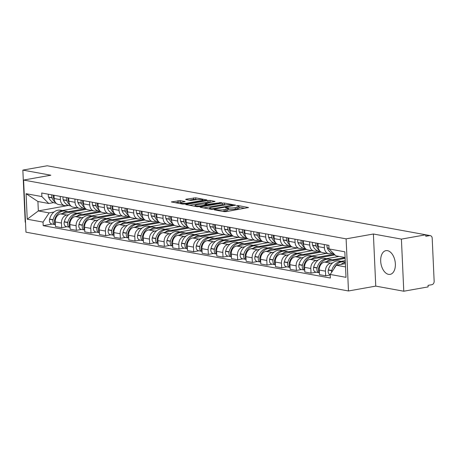 <?xml version="1.0" encoding="UTF-8"?>
<svg xmlns="http://www.w3.org/2000/svg" width="457" height="457" viewBox="0 0 457 457"><rect width="100%" height="100%" fill="white"/><g stroke="black" fill="none" stroke-linecap="round" stroke-linejoin="round"><path stroke-width="0.69" d="M214.544 209.597L214.35 209.866L224.153 211.654L226.278 211.608L248.482 207.529L238.36 205.593L236.458 205.793L237.948 206.124A4.85 0.84 -2.6 0 1 238.954 206.587A4.85 0.84 -2.6 0 1 237.057 207.347L235.258 207.667A4.85 0.84 -2.6 0 1 228.466 207.809L225.707 207.609L225.512 207.878L226.781 208.112A4.85 0.84 -2.6 0 1 227.786 208.575A4.85 0.84 -2.6 0 1 225.895 209.329L224.096 209.649A4.85 0.84 -2.6 0 1 217.298 209.797L214.544 209.597M388.559 274.36A12.048 7.158 -100.1 0 0 390.129 274.371A12.048 7.158 -100.1 0 0 395.254 262.552A12.048 7.158 -100.1 0 0 387.485 250.659A12.048 7.158 -100.1 0 0 385.914 250.653A12.048 7.158 -100.1 0 0 380.79 262.467A12.048 7.158 -100.1 0 0 388.559 274.36M180.149 200.583L171.369 201.943L182.577 204.073L184.697 204.028L206.901 199.949L195.693 197.818L186.25 199.166L185.656 199.401L185.97 199.543L190.632 200.395L196.39 199.703A4.056 0.703 -2.6 0 1 200.634 199.441A4.056 0.703 -2.6 0 1 202.908 199.972A4.056 0.703 -2.6 0 1 201.326 200.606L187.096 203.137A4.056 0.703 -2.6 0 1 182.851 203.394A4.056 0.703 -2.6 0 1 180.578 202.868A4.056 0.703 -2.6 0 1 182.16 202.234L185.125 201.577L180.149 200.583L180.218 202.103L175.014 202.691M373.392 234.007L375.757 286.116L403.777 291.223L401.412 239.114L373.392 234.007L346.115 238.857L23.593 180.058L50.87 175.214L22.85 170.101L47.191 165.777L425.753 234.784L425.821 236.303L429.614 235.629L425.758 234.927M401.412 239.114L425.753 234.784M200.669 206.935L200.075 207.175L200.389 207.318L211.277 209.306L213.402 209.26L235.606 205.182L224.398 203.051L222.279 203.097L200.669 206.935L200.686 207.375M196.927 206.69L185.725 204.559L207.924 200.48L210.049 200.434L215.024 201.428L205.073 203.462L208.483 204.17L221.434 202.571L199.052 206.644L196.927 206.69M403.777 291.223L428.118 286.899L428.049 285.379L431.842 284.705A3.09 2.428 100.3 0 0 434.15 281.232L432.196 238.234A3.09 2.428 100.3 0 0 430.305 235.629A3.09 2.428 100.3 0 0 429.614 235.629M375.757 286.116L348.48 290.966L25.963 232.173L23.593 180.058M22.85 170.101L25.215 222.216L25.512 222.268M332.228 253.429L330.365 253.761A7.106 5.581 -79.7 0 1 328.772 253.761A7.106 5.581 -79.7 0 1 324.419 247.774L324.27 244.518M345.138 258.394L324.584 262.05A7.106 5.581 100.3 0 0 319.277 270.036L325.481 271.167A7.106 5.581 -79.7 0 1 330.794 263.181L332.707 262.838M341.133 261.341L345.241 260.61M325.481 271.167L325.692 275.805L330.228 275M318.066 243.381L318.215 246.643A7.106 5.581 100.3 0 0 322.568 252.63L328.772 253.761M319.277 270.036L319.489 274.674L325.692 275.805M317.558 250.756L315.696 251.087A7.106 5.581 -79.7 0 1 314.102 251.087A7.106 5.581 -79.7 0 1 309.749 245.101L309.6 241.839M316.238 272.201L311.023 273.132L310.811 268.493A7.106 5.581 -79.7 0 1 316.124 260.507L318.043 260.164M326.464 258.668L339.128 256.417M303.397 240.708L303.545 243.969A7.106 5.581 100.3 0 0 307.898 249.956L314.102 251.087M334.987 254.915L309.915 259.376A7.106 5.581 100.3 0 0 304.608 267.362L304.819 272.001L311.023 273.132M302.888 248.082L301.026 248.414A7.106 5.581 -79.7 0 1 299.432 248.414A7.106 5.581 -79.7 0 1 295.085 242.427L294.936 239.165M301.569 269.527L296.353 270.453L296.147 265.82A7.106 5.581 -79.7 0 1 301.454 257.834L303.374 257.491M311.794 255.994L326.589 253.361M288.727 238.034L288.875 241.29A7.106 5.581 100.3 0 0 293.228 247.283L299.432 248.414M321.128 252.098L295.251 256.703A7.106 5.581 100.3 0 0 289.938 264.689L290.149 269.322L296.353 270.453M288.218 245.409L286.356 245.74A7.106 5.581 -79.7 0 1 284.768 245.74A7.106 5.581 -79.7 0 1 280.415 239.748L280.267 236.492M286.899 266.854L281.689 267.779L281.478 263.146A7.106 5.581 -79.7 0 1 286.785 255.16L288.704 254.817M297.124 253.321L311.92 250.687M274.057 235.361L274.206 238.617A7.106 5.581 100.3 0 0 278.559 244.609L284.768 245.74M306.464 249.425L280.581 254.029A7.106 5.581 100.3 0 0 275.268 262.015L275.48 266.648L281.689 267.779M273.549 242.736L271.687 243.067A7.106 5.581 -79.7 0 1 270.098 243.067A7.106 5.581 -79.7 0 1 265.745 237.074L265.597 233.818M272.235 264.18L267.019 265.106L266.808 260.473A7.106 5.581 -79.7 0 1 272.115 252.487L274.034 252.144M282.455 250.647L297.256 248.014M259.393 232.687L259.542 235.943A7.106 5.581 100.3 0 0 263.889 241.936L270.098 243.067M291.795 246.751L265.911 251.356A7.106 5.581 100.3 0 0 260.604 259.342L260.81 263.975L267.019 265.106M258.885 240.062L257.023 240.393A7.106 5.581 -79.7 0 1 255.429 240.393A7.106 5.581 -79.7 0 1 251.076 234.401L250.927 231.145M257.565 261.507L252.35 262.432L252.138 257.799A7.106 5.581 -79.7 0 1 257.445 249.808L259.365 249.471M267.791 247.974L282.586 245.34M244.724 230.014L244.872 233.27A7.106 5.581 100.3 0 0 249.225 239.257L255.429 240.393M277.125 244.078L251.241 248.677A7.106 5.581 100.3 0 0 245.935 256.668L246.146 261.301L252.35 262.432M244.215 237.383L242.353 237.714A7.106 5.581 -79.7 0 1 240.759 237.714A7.106 5.581 -79.7 0 1 236.406 231.728L236.258 228.471M242.895 258.833L237.68 259.759L237.469 255.126A7.106 5.581 -79.7 0 1 242.781 247.134L244.701 246.797M253.121 245.3L267.916 242.667M230.054 227.34L230.202 230.596A7.106 5.581 100.3 0 0 234.555 236.583L240.759 237.714M262.455 241.405L236.572 246.003A7.106 5.581 100.3 0 0 231.265 253.995L231.476 258.628L237.68 259.759M229.545 234.709L227.683 235.041A7.106 5.581 -79.7 0 1 226.089 235.041A7.106 5.581 -79.7 0 1 221.742 229.054L221.594 225.798M228.226 256.16L223.01 257.085L222.805 252.453A7.106 5.581 -79.7 0 1 228.112 244.461L230.031 244.124M238.451 242.621L253.247 239.994M215.384 224.667L215.533 227.923A7.106 5.581 100.3 0 0 219.886 233.91L226.089 235.041M247.785 238.731L221.902 243.33A7.106 5.581 100.3 0 0 216.595 251.321L216.807 255.954L223.01 257.085M214.876 232.036L213.013 232.367A7.106 5.581 -79.7 0 1 211.425 232.367A7.106 5.581 -79.7 0 1 207.072 226.381L206.924 223.125M213.556 253.486L208.346 254.412L208.135 249.779A7.106 5.581 -79.7 0 1 213.442 241.787L215.361 241.445M223.781 239.948L238.577 237.32M200.714 221.993L200.863 225.25A7.106 5.581 100.3 0 0 205.216 231.236L211.425 232.367M233.121 236.058L207.238 240.656A7.106 5.581 100.3 0 0 201.925 248.648L202.137 253.281L208.346 254.412M200.206 229.363L198.344 229.694A7.106 5.581 -79.7 0 1 196.756 229.694A7.106 5.581 -79.7 0 1 192.403 223.707L192.254 220.451M198.892 250.813L193.677 251.738L193.465 247.106A7.106 5.581 -79.7 0 1 198.772 239.114L200.692 238.771M209.112 237.274L223.913 234.647M186.05 219.32L186.199 222.576A7.106 5.581 100.3 0 0 190.546 228.563L196.756 229.694M218.452 233.378L192.568 237.983A7.106 5.581 100.3 0 0 187.261 245.975L187.467 250.607L193.677 251.738M185.542 226.689L183.68 227.02A7.106 5.581 -79.7 0 1 182.086 227.02A7.106 5.581 -79.7 0 1 177.733 221.034L177.584 217.778M184.222 248.134L179.007 249.065L178.796 244.432A7.106 5.581 -79.7 0 1 184.102 236.44L186.022 236.098M194.448 234.601L209.243 231.973M171.381 216.647L171.529 219.903A7.106 5.581 100.3 0 0 175.882 225.889L182.086 227.02M203.782 230.705L177.899 235.309A7.106 5.581 100.3 0 0 172.592 243.301L172.803 247.934L179.007 249.065M170.872 224.016L169.01 224.347A7.106 5.581 -79.7 0 1 167.416 224.347A7.106 5.581 -79.7 0 1 163.063 218.36L162.915 215.098M169.553 245.46L164.337 246.392L164.126 241.753A7.106 5.581 -79.7 0 1 169.438 233.767L171.358 233.424M179.778 231.928L194.573 229.3M156.711 213.967L156.86 217.229A7.106 5.581 100.3 0 0 161.212 223.216L167.416 224.347M189.112 228.032L163.229 232.636A7.106 5.581 100.3 0 0 157.922 240.622L158.133 245.26L164.337 246.392M156.203 221.342L154.34 221.674A7.106 5.581 -79.7 0 1 152.747 221.674A7.106 5.581 -79.7 0 1 148.394 215.687L148.251 212.425M154.883 242.787L149.668 243.718L149.456 239.08A7.106 5.581 -79.7 0 1 154.769 231.093L156.688 230.751M165.108 229.254L179.904 226.621M142.041 211.294L142.19 214.556A7.106 5.581 100.3 0 0 146.543 220.542L152.747 221.674M174.443 225.358L148.559 229.962A7.106 5.581 100.3 0 0 143.252 237.948L143.464 242.581L149.668 243.718M141.533 218.669L139.671 219A7.106 5.581 -79.7 0 1 138.083 219A7.106 5.581 -79.7 0 1 133.73 213.008L133.581 209.752M140.213 240.114L135.004 241.039L134.792 236.406A7.106 5.581 -79.7 0 1 140.099 228.42L142.018 228.077M150.439 226.581L165.234 223.947M127.372 208.62L127.52 211.877A7.106 5.581 100.3 0 0 131.873 217.869L138.083 219M159.779 222.685L133.895 227.289A7.106 5.581 100.3 0 0 128.583 235.275L128.794 239.908L135.004 241.039M126.863 215.995L125.001 216.327A7.106 5.581 -79.7 0 1 123.413 216.327A7.106 5.581 -79.7 0 1 119.06 210.334L118.911 207.078M125.549 237.44L120.334 238.365L120.122 233.733A7.106 5.581 -79.7 0 1 125.429 225.747L127.349 225.404M135.769 223.907L150.57 221.274M112.708 205.947L112.85 209.203A7.106 5.581 100.3 0 0 117.203 215.196L123.413 216.327M145.109 220.011L119.226 224.615A7.106 5.581 100.3 0 0 113.913 232.602L114.124 237.234L120.334 238.365M112.199 213.322L110.337 213.653A7.106 5.581 -79.7 0 1 108.743 213.653A7.106 5.581 -79.7 0 1 104.39 207.661L104.242 204.405M110.88 234.767L105.664 235.692L105.453 231.059A7.106 5.581 -79.7 0 1 110.76 223.073L112.679 222.73M121.099 221.234L135.9 218.6M98.038 203.274L98.186 206.53A7.106 5.581 100.3 0 0 102.539 212.522L108.743 213.653M130.439 217.338L104.556 221.936A7.106 5.581 100.3 0 0 99.249 229.928L99.46 234.561L105.664 235.692M97.53 210.648L95.667 210.974A7.106 5.581 -79.7 0 1 94.073 210.974A7.106 5.581 -79.7 0 1 89.721 204.987L89.572 201.731M96.21 232.093L90.994 233.019L90.783 228.386A7.106 5.581 -79.7 0 1 96.096 220.394L98.015 220.057M106.435 218.56L121.231 215.927M83.368 200.6L83.517 203.856A7.106 5.581 100.3 0 0 87.87 209.843L94.073 210.974M115.77 214.664L89.886 219.263A7.106 5.581 100.3 0 0 84.579 227.255L84.791 231.888L90.994 233.019M82.86 207.969L80.998 208.301A7.106 5.581 -79.7 0 1 79.404 208.301A7.106 5.581 -79.7 0 1 75.051 202.314L74.908 199.058M81.54 229.42L76.325 230.345L76.113 225.712A7.106 5.581 -79.7 0 1 81.426 217.721L83.345 217.383M91.766 215.887L106.561 213.253M68.699 197.927L68.847 201.183A7.106 5.581 100.3 0 0 73.2 207.17L79.404 208.301M101.1 211.991L75.216 216.589A7.106 5.581 100.3 0 0 69.91 224.581L70.121 229.214L76.325 230.345M68.19 205.296L66.328 205.627A7.106 5.581 -79.7 0 1 64.74 205.627A7.106 5.581 -79.7 0 1 60.387 199.64L60.238 196.384M66.871 226.746L61.655 227.672L61.449 223.039A7.106 5.581 -79.7 0 1 66.756 215.047L68.676 214.71M77.096 213.208L91.891 210.58M54.029 195.253L54.177 198.509A7.106 5.581 100.3 0 0 58.53 204.496L64.74 205.627M86.43 209.317L60.553 213.916A7.106 5.581 100.3 0 0 55.24 221.908L55.451 226.541L61.655 227.672M345.098 257.502L335.889 255.823L329.04 248.928L328.88 245.358L41.713 193.008L41.878 196.579L48.722 203.479L37.914 201.503L38.337 210.923L49.15 212.899L54.006 212.031M345.378 263.632L336.318 265.243L345.526 266.922M329.04 248.928L344.841 251.807L346 277.33L330.2 274.451L336.318 265.243M49.15 212.899L43.038 222.102L43.198 225.672L330.365 278.022L330.2 274.451M43.038 222.102L27.237 219.223L26.078 193.699L41.878 196.579M346.115 238.857L348.48 290.966M68.544 205.433L38.337 210.923L27.237 219.223M53.52 202.622L48.722 203.479M62.426 210.534L77.227 207.906M68.55 205.553L70.869 205.976M52.207 224.073L43.198 225.672M37.914 201.503L26.078 193.699M222.639 211.374A4.85 0.84 -2.6 0 0 224.164 211.168L224.096 209.649M227.786 208.575L227.854 210.094A4.85 0.84 -2.6 0 1 225.964 210.848L224.164 211.168M238.954 206.587L239.022 208.106A4.85 0.84 -2.6 0 1 237.126 208.866L235.326 209.186A4.85 0.84 -2.6 0 1 228.534 209.329L227.815 209.197M244.906 208.295L238.982 207.215M225.987 204.845L222.348 204.616L203.719 207.924M211.945 208.82L232.402 205.416L232.596 205.147L231.259 204.907A4.85 0.84 -2.6 0 0 224.461 205.05L211.494 207.352A4.85 0.84 -2.6 0 0 209.603 208.112A4.85 0.84 -2.6 0 0 210.608 208.575L211.945 208.82L211.968 209.363M189.364 205.307L207.992 202L207.924 200.48M211.448 202.194L207.992 202M196.573 204.839A4.056 0.703 -2.6 0 0 194.99 205.473A4.056 0.703 -2.6 0 0 197.264 206.004A4.056 0.703 -2.6 0 0 201.508 205.741L207.112 204.61L203.708 203.902L196.573 204.839M181.595 202.354L180.218 202.103M197.156 199.589L193.642 199.383L189.301 200.155M203.325 200.714L202.937 200.646M343.464 261.81A11.739 9.22 100.3 0 0 342.716 261.632L339.288 261.004A11.739 9.22 100.3 0 0 336.655 261.004A11.739 9.22 100.3 0 0 328.337 269.864L328.286 270.076A3.902 3.062 100.3 0 0 330.211 274.726M342.716 261.632A11.739 9.22 100.3 0 0 340.088 261.632A11.739 9.22 100.3 0 0 331.771 270.487L331.719 270.704A3.902 3.062 100.3 0 0 331.582 272.372M333.89 268.899A11.739 9.22 -79.7 0 1 341.596 261.907A11.739 9.22 -79.7 0 1 344.224 261.907L345.309 262.101M345.326 262.484A11.739 9.22 100.3 0 0 345.024 262.529A11.739 9.22 100.3 0 0 341.025 264.409M327.161 245.043A3.902 3.062 100.3 0 0 327.275 247.894L327.349 248.082A11.739 9.22 100.3 0 0 333.701 253.864L333.998 253.921M328.794 259.136A11.739 9.22 100.3 0 0 328.052 258.959L324.619 258.331A11.739 9.22 100.3 0 0 321.991 258.331A11.739 9.22 100.3 0 0 313.673 267.185L313.616 267.402A3.902 3.062 100.3 0 0 315.856 272.132L319.289 272.76A3.902 3.062 100.3 0 0 319.403 272.778M328.052 258.959A11.739 9.22 100.3 0 0 325.418 258.959A11.739 9.22 100.3 0 0 317.101 267.813L317.049 268.025A3.902 3.062 100.3 0 0 319.289 272.76M319.374 272.241A3.902 3.062 -79.7 0 1 318.552 268.299L318.609 268.088A11.739 9.22 -79.7 0 1 326.926 259.233A11.739 9.22 -79.7 0 1 329.554 259.233L332.987 259.856A11.739 9.22 100.3 0 0 330.36 259.856A11.739 9.22 100.3 0 0 326.355 261.735M334.467 260.29A11.739 9.22 100.3 0 0 332.987 259.856M318.363 247.877A11.739 9.22 -79.7 0 1 317.621 246.312L317.546 246.117A3.902 3.062 -79.7 0 1 317.426 243.267M315.924 242.993A3.902 3.062 100.3 0 0 316.038 245.843L316.113 246.037A11.739 9.22 100.3 0 0 319.454 250.527M312.491 242.37A3.902 3.062 100.3 0 0 312.611 245.22L312.679 245.409A11.739 9.22 100.3 0 0 319.037 251.19L320.203 251.401M345.104 257.594L332.679 259.799M314.125 256.463A11.739 9.22 100.3 0 0 313.382 256.286L309.949 255.657A11.739 9.22 100.3 0 0 307.321 255.657A11.739 9.22 100.3 0 0 299.004 264.512L298.947 264.729A3.902 3.062 100.3 0 0 301.186 269.459L304.619 270.081A3.902 3.062 100.3 0 0 304.733 270.104M313.382 256.286A11.739 9.22 100.3 0 0 310.754 256.286A11.739 9.22 100.3 0 0 302.437 265.14L302.38 265.351A3.902 3.062 100.3 0 0 304.619 270.081M304.705 269.567A3.902 3.062 -79.7 0 1 303.882 265.626L303.939 265.414A11.739 9.22 -79.7 0 1 312.257 256.56A11.739 9.22 -79.7 0 1 314.884 256.56L318.318 257.182A11.739 9.22 100.3 0 0 315.69 257.182A11.739 9.22 100.3 0 0 311.685 259.062M319.797 257.617A11.739 9.22 100.3 0 0 318.318 257.182M303.694 245.203A11.739 9.22 -79.7 0 1 302.951 243.638L302.877 243.444A3.902 3.062 -79.7 0 1 302.763 240.593M301.254 240.319A3.902 3.062 100.3 0 0 301.374 243.17L301.443 243.364A11.739 9.22 100.3 0 0 304.785 247.854M297.821 239.697A3.902 3.062 100.3 0 0 297.941 242.547L298.015 242.736A11.739 9.22 100.3 0 0 304.368 248.517L305.533 248.728M334.256 254.235L318.009 257.125M299.455 253.784A11.739 9.22 100.3 0 0 298.712 253.606L295.279 252.984A11.739 9.22 100.3 0 0 292.651 252.984A11.739 9.22 100.3 0 0 284.334 261.838L284.277 262.055A3.902 3.062 100.3 0 0 286.516 266.785L289.949 267.408A3.902 3.062 100.3 0 0 290.064 267.425M298.712 253.606A11.739 9.22 100.3 0 0 296.085 253.606A11.739 9.22 100.3 0 0 287.767 262.467L287.71 262.678A3.902 3.062 100.3 0 0 289.949 267.408M290.041 266.894A3.902 3.062 -79.7 0 1 289.212 262.952L289.27 262.741A11.739 9.22 -79.7 0 1 297.587 253.881A11.739 9.22 -79.7 0 1 300.215 253.886L303.648 254.509A11.739 9.22 100.3 0 0 301.02 254.509A11.739 9.22 100.3 0 0 297.016 256.388M305.127 254.943A11.739 9.22 100.3 0 0 303.648 254.509M289.024 242.53A11.739 9.22 -79.7 0 1 288.281 240.965L288.207 240.77A3.902 3.062 -79.7 0 1 288.093 237.92M286.585 237.646A3.902 3.062 100.3 0 0 286.705 240.496L286.779 240.69A11.739 9.22 100.3 0 0 290.115 245.18M283.157 237.017A3.902 3.062 100.3 0 0 283.271 239.874L283.346 240.062A11.739 9.22 100.3 0 0 289.698 245.843L290.863 246.055M319.574 251.287L320.608 251.75M319.592 251.561L303.339 254.452M284.791 251.11A11.739 9.22 100.3 0 0 284.043 250.933L280.609 250.31A11.739 9.22 100.3 0 0 277.982 250.31A11.739 9.22 100.3 0 0 269.664 259.165L269.613 259.382A3.902 3.062 100.3 0 0 271.846 264.112L275.28 264.734A3.902 3.062 100.3 0 0 275.394 264.752M284.043 250.933A11.739 9.22 100.3 0 0 281.415 250.933A11.739 9.22 100.3 0 0 273.097 259.793L273.04 260.004A3.902 3.062 100.3 0 0 275.28 264.734M275.371 264.22A3.902 3.062 -79.7 0 1 274.548 260.279L274.6 260.067A11.739 9.22 -79.7 0 1 282.917 251.207A11.739 9.22 -79.7 0 1 285.551 251.207L288.978 251.836A11.739 9.22 100.3 0 0 286.35 251.836A11.739 9.22 100.3 0 0 282.352 253.715M290.458 252.27A11.739 9.22 100.3 0 0 288.978 251.836M274.354 239.856A11.739 9.22 -79.7 0 1 273.612 238.291L273.537 238.097A3.902 3.062 -79.7 0 1 273.423 235.246M271.921 234.972A3.902 3.062 100.3 0 0 272.035 237.823L272.109 238.017A11.739 9.22 100.3 0 0 275.445 242.507M268.488 234.344A3.902 3.062 100.3 0 0 268.602 237.2L268.676 237.389A11.739 9.22 100.3 0 0 275.028 243.17L276.199 243.381M304.91 248.614L305.939 249.076M304.922 248.888L288.67 251.778M270.121 248.437A11.739 9.22 100.3 0 0 269.373 248.26L265.945 247.637A11.739 9.22 100.3 0 0 263.312 247.637A11.739 9.22 100.3 0 0 254.995 256.491L254.943 256.708A3.902 3.062 100.3 0 0 257.182 261.438L260.61 262.061A3.902 3.062 100.3 0 0 260.724 262.078M269.373 248.26A11.739 9.22 100.3 0 0 266.745 248.26A11.739 9.22 100.3 0 0 258.428 257.12L258.376 257.331A3.902 3.062 100.3 0 0 260.61 262.061M260.701 261.547A3.902 3.062 -79.7 0 1 259.879 257.605L259.936 257.394A11.739 9.22 -79.7 0 1 268.253 248.534A11.739 9.22 -79.7 0 1 270.881 248.534L274.314 249.162A11.739 9.22 100.3 0 0 271.681 249.162A11.739 9.22 100.3 0 0 267.682 251.036M275.788 249.596A11.739 9.22 100.3 0 0 274.314 249.162M259.69 237.183A11.739 9.22 -79.7 0 1 258.942 235.612L258.873 235.424A3.902 3.062 -79.7 0 1 258.753 232.573M257.251 232.299A3.902 3.062 100.3 0 0 257.365 235.149L257.44 235.338A11.739 9.22 100.3 0 0 260.781 239.828M253.818 231.67A3.902 3.062 100.3 0 0 253.932 234.521L254.006 234.715A11.739 9.22 100.3 0 0 260.359 240.496L261.53 240.708M290.241 245.94L291.269 246.403M290.252 246.214L274 249.105M255.452 245.763A11.739 9.22 100.3 0 0 254.709 245.586L251.276 244.963A11.739 9.22 100.3 0 0 248.648 244.963A11.739 9.22 100.3 0 0 240.331 253.818L240.273 254.029A3.902 3.062 100.3 0 0 242.513 258.765L245.946 259.387A3.902 3.062 100.3 0 0 246.055 259.405M254.709 245.586A11.739 9.22 100.3 0 0 252.075 245.586A11.739 9.22 100.3 0 0 243.758 254.44L243.707 254.658A3.902 3.062 100.3 0 0 245.946 259.387M246.032 258.873A3.902 3.062 -79.7 0 1 245.209 254.932L245.266 254.715A11.739 9.22 -79.7 0 1 253.584 245.86A11.739 9.22 -79.7 0 1 256.211 245.86L259.645 246.489A11.739 9.22 100.3 0 0 257.017 246.489A11.739 9.22 100.3 0 0 253.012 248.362M261.124 246.923A11.739 9.22 100.3 0 0 259.645 246.489M245.021 234.51A11.739 9.22 -79.7 0 1 244.278 232.939L244.204 232.75A3.902 3.062 -79.7 0 1 244.084 229.9M242.581 229.625A3.902 3.062 100.3 0 0 242.696 232.476L242.77 232.664A11.739 9.22 100.3 0 0 246.112 237.154M239.148 228.997A3.902 3.062 100.3 0 0 239.268 231.848L239.337 232.042A11.739 9.22 100.3 0 0 245.695 237.823L246.86 238.034M275.571 243.267L276.599 243.73M275.582 243.541L259.336 246.432M240.782 243.09A11.739 9.22 100.3 0 0 240.039 242.913L236.606 242.29A11.739 9.22 100.3 0 0 233.978 242.29A11.739 9.22 100.3 0 0 225.661 251.144L225.604 251.356A3.902 3.062 100.3 0 0 227.843 256.086L231.276 256.714A3.902 3.062 100.3 0 0 231.391 256.731M240.039 242.913A11.739 9.22 100.3 0 0 237.412 242.913A11.739 9.22 100.3 0 0 229.094 251.767L229.037 251.984A3.902 3.062 100.3 0 0 231.276 256.714M231.362 256.2A3.902 3.062 -79.7 0 1 230.539 252.258L230.596 252.041A11.739 9.22 -79.7 0 1 238.914 243.187A11.739 9.22 -79.7 0 1 241.542 243.187L244.975 243.815A11.739 9.22 100.3 0 0 242.347 243.815A11.739 9.22 100.3 0 0 238.343 245.689M246.454 244.249A11.739 9.22 100.3 0 0 244.975 243.815M230.351 231.836A11.739 9.22 -79.7 0 1 229.608 230.265L229.534 230.077A3.902 3.062 -79.7 0 1 229.42 227.226M227.912 226.952A3.902 3.062 100.3 0 0 228.032 229.802L228.1 229.991A11.739 9.22 100.3 0 0 231.442 234.481M224.478 226.324A3.902 3.062 100.3 0 0 224.598 229.174L224.673 229.368A11.739 9.22 100.3 0 0 231.025 235.149L232.19 235.361M260.901 240.593L261.93 241.05M260.913 240.868L244.666 243.758M226.112 240.416A11.739 9.22 100.3 0 0 225.37 240.239L221.936 239.617A11.739 9.22 100.3 0 0 219.309 239.611A11.739 9.22 100.3 0 0 210.991 248.471L210.934 248.682A3.902 3.062 100.3 0 0 213.173 253.412L216.607 254.041A3.902 3.062 100.3 0 0 216.721 254.058M225.37 240.239A11.739 9.22 100.3 0 0 222.742 240.239A11.739 9.22 100.3 0 0 214.424 249.094L214.367 249.311A3.902 3.062 100.3 0 0 216.607 254.041M216.698 253.521A3.902 3.062 -79.7 0 1 215.87 249.585L215.927 249.368A11.739 9.22 -79.7 0 1 224.244 240.513A11.739 9.22 -79.7 0 1 226.872 240.513L230.305 241.142A11.739 9.22 100.3 0 0 227.677 241.142A11.739 9.22 100.3 0 0 223.673 243.015M231.785 241.576A11.739 9.22 100.3 0 0 230.305 241.142M215.681 229.163A11.739 9.22 -79.7 0 1 214.939 227.592L214.864 227.403A3.902 3.062 -79.7 0 1 214.75 224.547M213.242 224.273A3.902 3.062 100.3 0 0 213.362 227.129L213.436 227.318A11.739 9.22 100.3 0 0 216.772 231.808M209.814 223.65A3.902 3.062 100.3 0 0 209.929 226.501L210.003 226.695A11.739 9.22 100.3 0 0 216.355 232.47L217.521 232.687M246.232 237.92L247.266 238.377M246.249 238.194L229.997 241.085M211.448 237.743A11.739 9.22 100.3 0 0 210.7 237.566L207.267 236.937A11.739 9.22 100.3 0 0 204.639 236.937A11.739 9.22 100.3 0 0 196.321 245.797L196.264 246.009A3.902 3.062 100.3 0 0 198.504 250.739L201.937 251.367A3.902 3.062 100.3 0 0 202.051 251.384M210.7 237.566A11.739 9.22 100.3 0 0 208.072 237.566A11.739 9.22 100.3 0 0 199.755 246.42L199.698 246.637A3.902 3.062 100.3 0 0 201.937 251.367M202.028 250.847A3.902 3.062 -79.7 0 1 201.206 246.911L201.257 246.694A11.739 9.22 -79.7 0 1 209.574 237.84A11.739 9.22 -79.7 0 1 212.208 237.84L215.635 238.463A11.739 9.22 100.3 0 0 213.008 238.463A11.739 9.22 100.3 0 0 209.009 240.342M217.115 238.902A11.739 9.22 100.3 0 0 215.635 238.463M201.011 226.489A11.739 9.22 -79.7 0 1 200.269 224.918L200.195 224.73A3.902 3.062 -79.7 0 1 200.08 221.874M198.578 221.599A3.902 3.062 100.3 0 0 198.692 224.456L198.766 224.644A11.739 9.22 100.3 0 0 202.103 229.134M195.145 220.977A3.902 3.062 100.3 0 0 195.259 223.827L195.333 224.021A11.739 9.22 100.3 0 0 201.686 229.797L202.851 230.014M231.568 235.246L232.596 235.703M231.579 235.521L215.327 238.411M196.778 235.069A11.739 9.22 100.3 0 0 196.03 234.892L192.603 234.264A11.739 9.22 100.3 0 0 189.969 234.264A11.739 9.22 100.3 0 0 181.652 243.124L181.6 243.335A3.902 3.062 100.3 0 0 183.84 248.065L187.267 248.694A3.902 3.062 100.3 0 0 187.381 248.711M196.03 234.892A11.739 9.22 100.3 0 0 193.402 234.892A11.739 9.22 100.3 0 0 185.085 243.747L185.028 243.964A3.902 3.062 100.3 0 0 187.267 248.694M187.359 248.174A3.902 3.062 -79.7 0 1 186.536 244.238L186.593 244.021A11.739 9.22 -79.7 0 1 194.911 235.166A11.739 9.22 -79.7 0 1 197.538 235.166L200.971 235.789A11.739 9.22 100.3 0 0 198.338 235.789A11.739 9.22 100.3 0 0 194.339 237.669M202.445 236.229A11.739 9.22 100.3 0 0 200.971 235.789M186.342 223.81A11.739 9.22 -79.7 0 1 185.599 222.245L185.531 222.051A3.902 3.062 -79.7 0 1 185.411 219.2M183.908 218.926A3.902 3.062 100.3 0 0 184.022 221.776L184.097 221.971A11.739 9.22 100.3 0 0 187.433 226.461M180.475 218.303A3.902 3.062 100.3 0 0 180.589 221.154L180.664 221.342A11.739 9.22 100.3 0 0 187.016 227.123L188.187 227.34M216.898 232.573L217.926 233.03M216.909 232.847L200.657 235.732M182.109 232.396A11.739 9.22 100.3 0 0 181.366 232.219L177.933 231.59A11.739 9.22 100.3 0 0 175.305 231.59A11.739 9.22 100.3 0 0 166.988 240.445L166.931 240.662A3.902 3.062 100.3 0 0 169.17 245.392L172.603 246.02A3.902 3.062 100.3 0 0 172.712 246.037M181.366 232.219A11.739 9.22 100.3 0 0 178.733 232.219A11.739 9.22 100.3 0 0 170.415 241.073L170.364 241.29A3.902 3.062 100.3 0 0 172.603 246.02M172.689 245.5A3.902 3.062 -79.7 0 1 171.866 241.564L171.923 241.347A11.739 9.22 -79.7 0 1 180.241 232.493A11.739 9.22 -79.7 0 1 182.869 232.493L186.302 233.116A11.739 9.22 100.3 0 0 183.674 233.116A11.739 9.22 100.3 0 0 179.67 234.995M187.781 233.55A11.739 9.22 100.3 0 0 186.302 233.116M171.678 221.137A11.739 9.22 -79.7 0 1 170.935 219.571L170.861 219.377A3.902 3.062 -79.7 0 1 170.741 216.527M169.239 216.252A3.902 3.062 100.3 0 0 169.353 219.103L169.427 219.297A11.739 9.22 100.3 0 0 172.769 223.787M165.805 215.63A3.902 3.062 100.3 0 0 165.925 218.48L165.994 218.669A11.739 9.22 100.3 0 0 172.352 224.45L173.517 224.661M202.228 229.9L203.256 230.357M202.24 230.174L185.993 233.059M167.439 229.722A11.739 9.22 100.3 0 0 166.696 229.545L163.263 228.917A11.739 9.22 100.3 0 0 160.636 228.917A11.739 9.22 100.3 0 0 152.318 237.771L152.261 237.988A3.902 3.062 100.3 0 0 154.5 242.718L157.933 243.341A3.902 3.062 100.3 0 0 158.048 243.364M166.696 229.545A11.739 9.22 100.3 0 0 164.069 229.545A11.739 9.22 100.3 0 0 155.751 238.4L155.694 238.611A3.902 3.062 100.3 0 0 157.933 243.341M158.019 242.827A3.902 3.062 -79.7 0 1 157.197 238.885L157.254 238.674A11.739 9.22 -79.7 0 1 165.571 229.82A11.739 9.22 -79.7 0 1 168.199 229.82L171.632 230.442A11.739 9.22 100.3 0 0 169.004 230.442A11.739 9.22 100.3 0 0 165 232.322M173.112 230.876A11.739 9.22 100.3 0 0 171.632 230.442M157.008 218.463A11.739 9.22 -79.7 0 1 156.265 216.898L156.191 216.704A3.902 3.062 -79.7 0 1 156.071 213.853M154.569 213.579A3.902 3.062 100.3 0 0 154.689 216.429L154.757 216.624A11.739 9.22 100.3 0 0 158.099 221.114M151.136 212.956A3.902 3.062 100.3 0 0 151.256 215.807L151.33 215.995A11.739 9.22 100.3 0 0 157.682 221.776L158.847 221.988M187.559 227.226L188.587 227.683M187.57 227.5L171.324 230.385M152.769 227.049A11.739 9.22 100.3 0 0 152.027 226.872L148.594 226.244A11.739 9.22 100.3 0 0 145.966 226.244A11.739 9.22 100.3 0 0 137.648 235.098L137.591 235.315A3.902 3.062 100.3 0 0 139.831 240.045L143.264 240.668A3.902 3.062 100.3 0 0 143.378 240.69M152.027 226.872A11.739 9.22 100.3 0 0 149.399 226.872A11.739 9.22 100.3 0 0 141.082 235.726L141.024 235.938A3.902 3.062 100.3 0 0 143.264 240.668M143.355 240.154A3.902 3.062 -79.7 0 1 142.527 236.212L142.584 236.001A11.739 9.22 -79.7 0 1 150.901 227.146A11.739 9.22 -79.7 0 1 153.529 227.146L156.962 227.769A11.739 9.22 100.3 0 0 154.335 227.769A11.739 9.22 100.3 0 0 150.33 229.648M158.442 228.203A11.739 9.22 100.3 0 0 156.962 227.769M142.338 215.79A11.739 9.22 -79.7 0 1 141.596 214.224L141.521 214.03A3.902 3.062 -79.7 0 1 141.407 211.18M139.899 210.906A3.902 3.062 100.3 0 0 140.019 213.756L140.093 213.95A11.739 9.22 100.3 0 0 143.429 218.44M136.472 210.277A3.902 3.062 100.3 0 0 136.586 213.133L136.66 213.322A11.739 9.22 100.3 0 0 143.012 219.103L144.178 219.314M172.889 224.547L173.923 225.01M172.906 224.821L156.654 227.712M138.105 224.37A11.739 9.22 100.3 0 0 137.357 224.193L133.924 223.57A11.739 9.22 100.3 0 0 131.296 223.57A11.739 9.22 100.3 0 0 122.979 232.424L122.922 232.642A3.902 3.062 100.3 0 0 125.161 237.372L128.594 237.994A3.902 3.062 100.3 0 0 128.708 238.011M137.357 224.193A11.739 9.22 100.3 0 0 134.729 224.193A11.739 9.22 100.3 0 0 126.412 233.053L126.355 233.264A3.902 3.062 100.3 0 0 128.594 237.994M128.685 237.48A3.902 3.062 -79.7 0 1 127.863 233.538L127.914 233.327A11.739 9.22 -79.7 0 1 136.232 224.467A11.739 9.22 -79.7 0 1 138.865 224.467L142.293 225.095A11.739 9.22 100.3 0 0 139.665 225.095A11.739 9.22 100.3 0 0 135.666 226.975M143.772 225.53A11.739 9.22 100.3 0 0 142.293 225.095M127.669 213.116A11.739 9.22 -79.7 0 1 126.926 211.551L126.852 211.357A3.902 3.062 -79.7 0 1 126.738 208.506M125.235 208.232A3.902 3.062 100.3 0 0 125.349 211.083L125.424 211.277A11.739 9.22 100.3 0 0 128.76 215.767M121.802 207.604A3.902 3.062 100.3 0 0 121.916 210.46L121.99 210.648A11.739 9.22 100.3 0 0 128.343 216.429L129.508 216.641M158.225 221.874L159.253 222.336M158.236 222.148L141.984 225.038M123.436 221.696A11.739 9.22 100.3 0 0 122.687 221.519L119.26 220.897A11.739 9.22 100.3 0 0 116.626 220.897A11.739 9.22 100.3 0 0 108.309 229.751L108.258 229.968A3.902 3.062 100.3 0 0 110.491 234.698L113.924 235.321A3.902 3.062 100.3 0 0 114.039 235.338M122.687 221.519A11.739 9.22 100.3 0 0 120.06 221.519A11.739 9.22 100.3 0 0 111.742 230.379L111.685 230.591A3.902 3.062 100.3 0 0 113.924 235.321M114.016 234.807A3.902 3.062 -79.7 0 1 113.193 230.865L113.245 230.654A11.739 9.22 -79.7 0 1 121.568 221.794A11.739 9.22 -79.7 0 1 124.195 221.794L127.629 222.422A11.739 9.22 100.3 0 0 124.995 222.422A11.739 9.22 100.3 0 0 120.996 224.296M129.103 222.856A11.739 9.22 100.3 0 0 127.629 222.422M112.999 210.443A11.739 9.22 -79.7 0 1 112.256 208.878L112.182 208.683A3.902 3.062 -79.7 0 1 112.068 205.833M110.565 205.559A3.902 3.062 100.3 0 0 110.68 208.409L110.754 208.603A11.739 9.22 100.3 0 0 114.09 213.093M107.132 204.93A3.902 3.062 100.3 0 0 107.246 207.781L107.321 207.975A11.739 9.22 100.3 0 0 113.673 213.756L114.844 213.967M143.555 219.2L144.583 219.663M143.567 219.474L127.314 222.365M108.766 219.023A11.739 9.22 100.3 0 0 108.023 218.846L104.59 218.223A11.739 9.22 100.3 0 0 101.962 218.223A11.739 9.22 100.3 0 0 93.645 227.078L93.588 227.295A3.902 3.062 100.3 0 0 95.827 232.025L99.255 232.647A3.902 3.062 100.3 0 0 99.369 232.664M108.023 218.846A11.739 9.22 100.3 0 0 105.39 218.846A11.739 9.22 100.3 0 0 97.073 227.706L97.021 227.917A3.902 3.062 100.3 0 0 99.255 232.647M99.346 232.133A3.902 3.062 -79.7 0 1 98.523 228.192L98.581 227.98A11.739 9.22 -79.7 0 1 106.898 219.12A11.739 9.22 -79.7 0 1 109.526 219.12L112.959 219.748A11.739 9.22 100.3 0 0 110.331 219.748A11.739 9.22 100.3 0 0 106.327 221.622M114.433 220.183A11.739 9.22 100.3 0 0 112.959 219.748M98.335 207.769A11.739 9.22 -79.7 0 1 97.592 206.198L97.518 206.01A3.902 3.062 -79.7 0 1 97.398 203.159M95.896 202.885A3.902 3.062 100.3 0 0 96.01 205.736L96.084 205.924A11.739 9.22 100.3 0 0 99.426 210.414M92.463 202.257A3.902 3.062 100.3 0 0 92.582 205.107L92.651 205.302A11.739 9.22 100.3 0 0 99.009 211.083L100.174 211.294M128.885 216.527L129.914 216.989M128.897 216.801L112.65 219.691M94.096 216.35A11.739 9.22 100.3 0 0 93.354 216.172L89.92 215.55A11.739 9.22 100.3 0 0 87.293 215.55A11.739 9.22 100.3 0 0 78.975 224.404L78.918 224.615A3.902 3.062 100.3 0 0 81.157 229.345L84.591 229.974A3.902 3.062 100.3 0 0 84.705 229.991M93.354 216.172A11.739 9.22 100.3 0 0 90.726 216.172A11.739 9.22 100.3 0 0 82.409 225.027L82.351 225.244A3.902 3.062 100.3 0 0 84.591 229.974M84.676 229.46A3.902 3.062 -79.7 0 1 83.854 225.518L83.911 225.301A11.739 9.22 -79.7 0 1 92.228 216.447A11.739 9.22 -79.7 0 1 94.856 216.447L98.289 217.075A11.739 9.22 100.3 0 0 95.662 217.075A11.739 9.22 100.3 0 0 91.657 218.949M99.769 217.509A11.739 9.22 100.3 0 0 98.289 217.075M83.665 205.096A11.739 9.22 -79.7 0 1 82.923 203.525L82.848 203.336A3.902 3.062 -79.7 0 1 82.728 200.486M81.226 200.212A3.902 3.062 100.3 0 0 81.346 203.062L81.415 203.251A11.739 9.22 100.3 0 0 84.756 207.741M77.793 199.583A3.902 3.062 100.3 0 0 77.913 202.434L77.987 202.628A11.739 9.22 100.3 0 0 84.339 208.409L85.505 208.62M114.216 213.853L115.244 214.31M114.227 214.127L97.981 217.018M79.427 213.676A11.739 9.22 100.3 0 0 78.684 213.499L75.251 212.876A11.739 9.22 100.3 0 0 72.623 212.876A11.739 9.22 100.3 0 0 64.306 221.731L64.248 221.942A3.902 3.062 100.3 0 0 66.488 226.672L69.921 227.3A3.902 3.062 100.3 0 0 70.035 227.318M78.684 213.499A11.739 9.22 100.3 0 0 76.056 213.499A11.739 9.22 100.3 0 0 67.739 222.353L67.682 222.57A3.902 3.062 100.3 0 0 69.921 227.3M70.012 226.786A3.902 3.062 -79.7 0 1 69.184 222.845L69.241 222.628A11.739 9.22 -79.7 0 1 77.559 213.773A11.739 9.22 -79.7 0 1 80.186 213.773L83.62 214.402A11.739 9.22 100.3 0 0 80.992 214.402A11.739 9.22 100.3 0 0 76.987 216.275M85.099 214.836A11.739 9.22 100.3 0 0 83.62 214.402M68.996 202.422A11.739 9.22 -79.7 0 1 68.253 200.852L68.179 200.663A3.902 3.062 -79.7 0 1 68.064 197.812M66.556 197.538A3.902 3.062 100.3 0 0 66.676 200.389L66.751 200.577A11.739 9.22 100.3 0 0 70.087 205.067M63.123 196.91A3.902 3.062 100.3 0 0 63.243 199.76L63.317 199.955A11.739 9.22 100.3 0 0 69.67 205.736L70.835 205.947M99.546 211.18L100.58 211.637M99.563 211.454L83.311 214.344M64.763 211.003A11.739 9.22 100.3 0 0 64.014 210.826L60.581 210.197A11.739 9.22 100.3 0 0 57.953 210.197A11.739 9.22 100.3 0 0 49.636 219.057L49.579 219.269A3.902 3.062 100.3 0 0 51.818 223.999L55.251 224.627A3.902 3.062 100.3 0 0 55.366 224.644M64.014 210.826A11.739 9.22 100.3 0 0 61.387 210.826A11.739 9.22 100.3 0 0 53.069 219.68L53.012 219.897A3.902 3.062 100.3 0 0 55.251 224.627M55.343 224.107A3.902 3.062 -79.7 0 1 54.52 220.171L54.572 219.954A11.739 9.22 -79.7 0 1 62.889 211.1A11.739 9.22 -79.7 0 1 65.522 211.1L68.95 211.728A11.739 9.22 100.3 0 0 66.322 211.728A11.739 9.22 100.3 0 0 62.323 213.602M70.429 212.162A11.739 9.22 100.3 0 0 68.95 211.728M54.326 199.749A11.739 9.22 -79.7 0 1 53.583 198.178L53.509 197.99A3.902 3.062 -79.7 0 1 53.395 195.133M51.887 194.859A3.902 3.062 100.3 0 0 52.007 197.715L52.081 197.904A11.739 9.22 100.3 0 0 55.417 202.394M48.459 194.236A3.902 3.062 100.3 0 0 48.573 197.087L48.648 197.281A11.739 9.22 100.3 0 0 55 203.057L56.165 203.274M84.882 208.506L85.91 208.963M84.893 208.78L68.641 211.671M69.91 224.581L76.113 225.712M84.579 227.255L90.783 228.386M99.249 229.928L105.453 231.059M113.913 232.602L120.122 233.733M128.583 235.275L134.792 236.406M143.252 237.948L149.456 239.08M157.922 240.622L164.126 241.753M172.592 243.301L178.796 244.432M187.261 245.975L193.465 247.106M201.925 248.648L208.135 249.779M216.595 251.321L222.805 252.453M231.265 253.995L237.469 255.126M245.935 256.668L252.138 257.799M260.604 259.342L266.808 260.473M275.268 262.015L281.478 263.146M289.938 264.689L296.147 265.82M304.608 267.362L310.811 268.493M55.24 221.908L61.449 223.039M60.553 213.916L66.756 215.047M75.216 216.589L81.426 217.721M68.847 201.183L75.051 202.314M89.886 219.263L96.096 220.394M83.517 203.856L89.721 204.987M104.556 221.936L110.76 223.073M98.186 206.53L104.39 207.661M119.226 224.615L125.429 225.747M112.85 209.203L119.06 210.334M133.895 227.289L140.099 228.42M127.52 211.877L133.73 213.008M148.559 229.962L154.769 231.093M142.19 214.556L148.394 215.687M163.229 232.636L169.438 233.767M156.86 217.229L163.063 218.36M177.899 235.309L184.102 236.44M171.529 219.903L177.733 221.034M192.568 237.983L198.772 239.114M186.199 222.576L192.403 223.707M207.238 240.656L213.442 241.787M200.863 225.25L207.072 226.381M221.902 243.33L228.112 244.461M215.533 227.923L221.742 229.054M236.572 246.003L242.781 247.134M230.202 230.596L236.406 231.728M251.241 248.677L257.445 249.808M244.872 233.27L251.076 234.401M265.911 251.356L272.115 252.487M259.542 235.943L265.745 237.074M280.581 254.029L286.785 255.16M274.206 238.617L280.415 239.748M295.251 256.703L301.454 257.834M288.875 241.29L295.085 242.427M309.915 259.376L316.124 260.507M303.545 243.969L309.749 245.101M324.584 262.05L330.794 263.181M318.215 246.643L324.419 247.774M54.177 198.509L60.387 199.64M217.326 210.409L217.298 209.797M225.964 210.848L225.895 209.329M227.22 208.209L227.192 207.581M228.534 209.329L228.466 207.809M235.326 209.186L235.258 207.667M237.126 208.866L237.057 207.347M238.388 206.227L238.36 205.593M248.18 207.701L248.168 207.381M216.058 210.174L216.03 209.563M222.348 204.616L222.279 203.097M224.467 204.57L224.398 203.051M235.304 205.353L235.292 205.033M213.453 209.249L213.43 208.786M232.419 205.879L232.402 205.416M210.637 209.186L210.608 208.575M186.336 204.759L186.313 204.319M210.117 201.954L210.049 200.434M214.721 201.6L214.71 201.286M205.416 204.216L205.387 203.605M208.518 204.959L208.483 204.17M210.626 204.587L210.603 204.125M219.748 202.965L219.731 202.502M201.531 206.204L201.508 205.741M206.541 205.313L206.524 204.85M184.822 201.748L184.811 201.428M187.119 203.594L187.096 203.137M201.348 201.069L201.326 200.606M186.267 199.6L186.25 199.166M193.642 199.383L193.574 197.864M195.767 199.338L195.693 197.818M206.598 200.12L206.587 199.8M171.981 202.143L171.963 201.703M178.093 202.148L178.024 200.629M328.286 270.076L331.719 270.704M327.275 247.894L329.011 248.208M328.337 269.864L331.771 270.487M327.349 248.082L329.017 248.391M313.616 267.402L317.049 268.025M318.552 268.299L319.346 268.448M318.609 268.088L319.38 268.23M317.621 246.312L318.203 246.42M317.546 246.117L318.198 246.237M312.611 245.22L316.038 245.843M313.673 267.185L317.101 267.813M312.679 245.409L316.113 246.037M298.947 264.729L302.38 265.351M303.882 265.626L304.682 265.774M303.939 265.414L304.71 265.557M302.951 243.638L303.534 243.741M302.877 243.444L303.528 243.564M297.941 242.547L301.374 243.17M299.004 264.512L302.437 265.14M298.015 242.736L301.443 243.364M284.277 262.055L287.71 262.678M289.212 262.952L290.012 263.101M289.27 262.741L290.041 262.878M288.281 240.965L288.864 241.068M288.207 240.77L288.858 240.89M283.271 239.874L286.705 240.496M284.334 261.838L287.767 262.467M283.346 240.062L286.779 240.69M269.613 259.382L273.04 260.004M274.548 260.279L275.343 260.427M274.6 260.067L275.377 260.204M273.612 238.291L274.2 238.394M273.537 238.097L274.189 238.217M268.602 237.2L272.035 237.823M269.664 259.165L273.097 259.793M268.676 237.389L272.109 238.017M254.943 256.708L258.376 257.331M259.879 257.605L260.673 257.748M259.936 257.394L260.707 257.531M258.942 235.612L259.53 235.721M258.873 235.424L259.519 235.544M253.932 234.521L257.365 235.149M254.995 256.491L258.428 257.12M254.006 234.715L257.44 235.338M240.273 254.029L243.707 254.658M245.209 254.932L246.003 255.075M245.266 254.715L246.037 254.857M244.278 232.939L244.861 233.047M244.204 232.75L244.855 232.87M239.268 231.848L242.696 232.476M240.331 253.818L243.758 254.44M239.337 232.042L242.77 232.664M225.604 251.356L229.037 251.984M230.539 252.258L231.339 252.401M230.596 252.041L231.368 252.184M229.608 230.265L230.191 230.374M229.534 230.077L230.185 230.191M224.598 229.174L228.032 229.802M225.661 251.144L229.094 251.767M224.673 229.368L228.1 229.991M210.934 248.682L214.367 249.311M215.87 249.585L216.669 249.728M215.927 249.368L216.698 249.511M214.939 227.592L215.521 227.7M214.864 227.403L215.515 227.517M209.929 226.501L213.362 227.129M210.991 248.471L214.424 249.094M210.003 226.695L213.436 227.318M196.264 246.009L199.698 246.637M201.206 246.911L202 247.054M201.257 246.694L202.034 246.837M200.269 224.918L200.857 225.027M200.195 224.73L200.846 224.844M195.259 223.827L198.692 224.456M196.321 245.797L199.755 246.42M195.333 224.021L198.766 224.644M181.6 243.335L185.028 243.964M186.536 244.238L187.33 244.381M186.593 244.021L187.364 244.164M185.599 222.245L186.188 222.353M185.531 222.051L186.176 222.171M180.589 221.154L184.022 221.776M181.652 243.124L185.085 243.747M180.664 221.342L184.097 221.971M166.931 240.662L170.364 241.29M171.866 241.564L172.66 241.707M171.923 241.347L172.695 241.49M170.935 219.571L171.518 219.68M170.861 219.377L171.512 219.497M165.925 218.48L169.353 219.103M166.988 240.445L170.415 241.073M165.994 218.669L169.427 219.297M152.261 237.988L155.694 238.611M157.197 238.885L157.991 239.034M157.254 238.674L158.025 238.817M156.265 216.898L156.848 217.001M156.191 216.704L156.842 216.824M151.256 215.807L154.689 216.429M152.318 237.771L155.751 238.4M151.33 215.995L154.757 216.624M137.591 235.315L141.024 235.938M142.527 236.212L143.327 236.36M142.584 236.001L143.355 236.138M141.596 214.224L142.178 214.327M141.521 214.03L142.173 214.15M136.586 213.133L140.019 213.756M137.648 235.098L141.082 235.726M136.66 213.322L140.093 213.95M122.922 232.642L126.355 233.264M127.863 233.538L128.657 233.687M127.914 233.327L128.691 233.464M126.926 211.551L127.514 211.654M126.852 211.357L127.503 211.477M121.916 210.46L125.349 211.083M122.979 232.424L126.412 233.053M121.99 210.648L125.424 211.277M108.258 229.968L111.685 230.591M113.193 230.865L113.987 231.013M113.245 230.654L114.022 230.791M112.256 208.878L112.845 208.98M112.182 208.683L112.833 208.803M107.246 207.781L110.68 208.409M108.309 229.751L111.742 230.379M107.321 207.975L110.754 208.603M93.588 227.295L97.021 227.917M98.523 228.192L99.318 228.334M98.581 227.98L99.352 228.117M97.592 206.198L98.175 206.307M97.518 206.01L98.164 206.13M92.582 205.107L96.01 205.736M93.645 227.078L97.073 227.706M92.651 205.302L96.084 205.924M78.918 224.615L82.351 225.244M83.854 225.518L84.648 225.661M83.911 225.301L84.682 225.444M82.923 203.525L83.505 203.633M82.848 203.336L83.5 203.456M77.913 202.434L81.346 203.062M78.975 224.404L82.409 225.027M77.987 202.628L81.415 203.251M64.248 221.942L67.682 222.57M69.184 222.845L69.984 222.987M69.241 222.628L70.012 222.77M68.253 200.852L68.836 200.96M68.179 200.663L68.83 200.777M63.243 199.76L66.676 200.389M64.306 221.731L67.739 222.353M63.317 199.955L66.751 200.577M49.579 219.269L53.012 219.897M54.52 220.171L55.314 220.314M54.572 219.954L55.348 220.097M53.583 198.178L54.166 198.287M53.509 197.99L54.16 198.104M48.573 197.087L52.007 197.715M49.636 219.057L53.069 219.68M48.648 197.281L52.081 197.904M425.753 234.801L430.305 235.629M232.842 205.804L232.813 205.25M209.643 209.003L209.603 208.112M205.107 204.159L205.073 203.462M195.03 206.341L194.99 205.473M207.141 205.204L207.112 204.61M180.618 203.713L180.578 202.868M202.942 200.783L202.908 199.972"/></g></svg>

